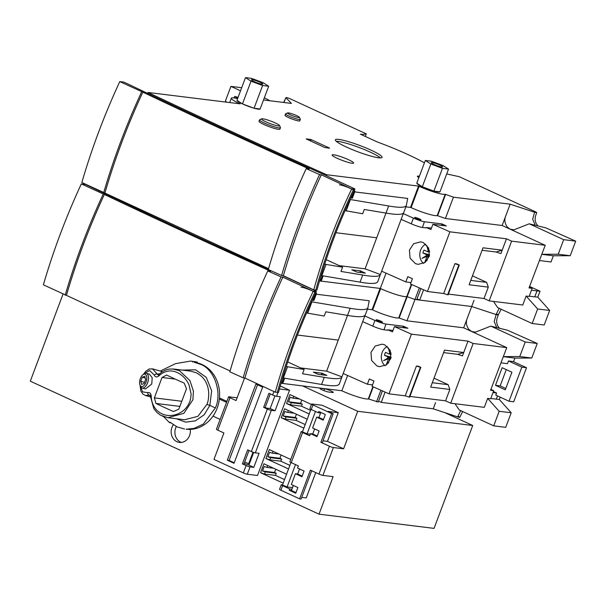 <?xml version="1.0" encoding="UTF-8"?>
<svg xmlns="http://www.w3.org/2000/svg" width="606" height="606" viewBox="0 0 606 606"><rect width="100%" height="100%" fill="white"/><g stroke="black" fill="none" stroke-linecap="round" stroke-linejoin="round"><path stroke-width="0.91" d="M367.433 309.158L372.061 309.734L380.076 288.418L319.529 280.934L380.303 288.441A18.377 2.424 20.6 0 0 404.596 296.599A18.377 2.424 20.6 0 0 406.762 296.584A18.377 2.424 -159.4 0 1 404.596 296.599A18.377 2.424 -159.4 0 1 380.674 288.615L372.66 309.931A18.377 2.424 20.6 0 0 396.589 317.915A18.377 2.424 20.6 0 0 398.748 317.9L406.762 296.584L407.156 296.682L406.762 296.584L411.353 284.365M419.382 176.278A8.196 1.083 20.6 0 0 418.496 176.134A8.196 1.083 20.6 0 0 417.367 176.263A8.196 1.083 20.6 0 0 418.897 177.573M378.674 157.787A24.967 3.295 20.6 0 0 382.098 157.386A24.967 3.295 20.6 0 0 365.645 147.788A24.967 3.295 20.6 0 0 338.784 139.418A24.967 3.295 20.6 0 0 335.36 139.819A24.967 3.295 20.6 0 0 351.813 149.409A24.967 3.295 20.6 0 0 378.674 157.787M380.477 157.908A24.967 3.295 20.6 0 0 361.153 148.273A24.967 3.295 20.6 0 0 338.042 141.403A24.967 3.295 20.6 0 0 336.239 141.281M237.067 100.361A12.256 1.621 20.6 0 0 245.142 105.073A12.256 1.621 20.6 0 0 258.323 109.186A12.256 1.621 20.6 0 0 260.004 108.989M416.913 183.209A12.256 1.621 20.6 0 0 424.988 187.913A12.256 1.621 20.6 0 0 438.168 192.026A12.256 1.621 20.6 0 0 439.85 191.829L434.047 191.11M352.048 163.241A11.484 1.515 20.6 0 0 353.631 163.059A11.484 1.515 20.6 0 0 346.056 158.643A11.484 1.515 20.6 0 0 333.701 154.788A11.484 1.515 20.6 0 0 332.126 154.969A11.484 1.515 20.6 0 0 339.693 159.386A11.484 1.515 20.6 0 0 352.048 163.241M279.548 125.563L280.449 127.495A11.181 1.477 -159.4 0 1 280.472 127.714A11.181 1.477 -159.4 0 1 278.934 127.896A11.181 1.477 -159.4 0 1 266.905 124.147A11.181 1.477 -159.4 0 1 259.542 119.844A11.181 1.477 -159.4 0 1 259.701 119.7L261.648 118.837A9.651 1.273 -159.4 0 1 262.83 118.806A9.651 1.273 -159.4 0 1 272.632 121.806A9.651 1.273 -159.4 0 1 279.548 125.563A9.651 1.273 -159.4 0 1 278.245 125.912A9.651 1.273 -159.4 0 1 267.299 122.435A9.651 1.273 -159.4 0 1 261.648 118.837M259.542 119.844L259.004 121.268A11.181 1.477 20.6 0 0 266.375 125.563A11.181 1.477 20.6 0 0 278.404 129.313A11.181 1.477 20.6 0 0 279.934 129.131L280.472 127.714M299.425 117.322L300.318 119.253A7.886 1.038 -159.4 0 1 300.341 119.412A7.886 1.038 -159.4 0 1 299.258 119.534A7.886 1.038 -159.4 0 1 290.774 116.89A7.886 1.038 -159.4 0 1 285.57 113.86A7.886 1.038 -159.4 0 1 285.684 113.754L287.63 112.89A6.355 0.841 -159.4 0 1 288.411 112.875A6.355 0.841 -159.4 0 1 294.864 114.852A6.355 0.841 -159.4 0 1 299.425 117.322A6.355 0.841 -159.4 0 1 298.569 117.549A6.355 0.841 -159.4 0 1 291.35 115.261A6.355 0.841 -159.4 0 1 287.63 112.89M285.57 113.86L285.04 115.284A7.886 1.038 20.6 0 0 290.236 118.314A7.886 1.038 20.6 0 0 298.72 120.958A7.886 1.038 20.6 0 0 299.803 120.829L300.341 119.412M240.15 103.846A18.377 2.424 -159.4 0 1 231.333 98.21A18.377 2.424 -159.4 0 1 233.855 97.914A18.377 2.424 -159.4 0 1 237.582 98.642M445.221 194.268A18.377 2.424 -159.4 0 1 443.062 194.284A18.377 2.424 -159.4 0 1 419.132 186.292L411.118 207.608A18.377 2.424 20.6 0 0 435.047 215.6A18.377 2.424 20.6 0 0 437.206 215.584L445.221 194.268L453.44 197.17L510.146 204.177L502.139 225.493L445.425 218.486L453.44 197.17M425.753 244.127A11.332 9.855 -83 0 0 423.48 263.443M423.314 242.582L420.617 241.832L413.618 243.741L409.414 250.164L410.073 258.164L415.405 263.618L418.095 264.368L425.094 262.459L429.306 256.035L428.647 248.036L423.314 242.582M415.087 217.448A3.371 0.447 -159.4 0 1 418.708 218.577A3.371 0.447 -159.4 0 1 420.928 219.872A3.371 0.447 -159.4 0 1 420.466 219.925A3.371 0.447 -159.4 0 1 416.845 218.796A3.371 0.447 -159.4 0 1 414.625 217.501A3.371 0.447 -159.4 0 1 415.087 217.448M350.722 197.957A9.34 1.235 20.6 0 0 351.351 198.056A9.34 1.235 20.6 0 0 352.631 197.92A9.34 1.235 20.6 0 0 352.109 197.192M417.019 298.841L419.693 300.076L471.688 306.5L463.673 327.816L406.967 320.809L399.142 317.998L407.156 296.682L414.981 299.493L407.156 296.682L411.724 284.532M420.867 288.585L416.693 299.705L414.981 299.493L419.337 287.911M474.036 300.243L471.688 306.5L496.102 314.552C498.632 315.271 498.889 315.105 496.89 314.06L497.67 314.453M424.427 162.847A64.327 8.492 -159.4 0 0 377.311 141.971L360.396 134.184L362.736 134.464L366.282 133.858L290.229 98.823C287.509 97.702 286.077 97.331 285.926 97.702L283.661 102.459M529.364 287.039L532.182 288.335L529.136 296.432L526.129 296.061L537.643 308.969L549.657 310.454L537.802 297.16L540.022 291.244L529.591 286.441M446.705 173.937L459.295 176.702L535.348 211.736L536.711 212.63L535.303 216.706L535.09 219.902L536.022 223.349L537.87 225.849M537.643 308.969L532.174 323.521L544.188 325.005L549.657 310.454M499.132 308.302L496.102 314.552L471.688 306.5L414.981 299.493L406.967 320.809M532.174 323.521L497.723 307.651L493.451 301.394M419.693 300.076L423.564 289.782M386.052 273.147L380.303 288.441M329.497 148.205L324.733 147.493L306.219 138.956M310.098 140.751L310.598 139.441L306.242 138.895M310.598 139.441L311.189 139.638L310.666 141.016M329.535 148.084L311.189 139.638M405.899 206.843L410.52 207.411L418.534 186.095L419.132 186.292M418.534 186.095L326.649 174.74A1703.996 224.924 -159.4 0 1 148.031 92.46L240.143 103.846M237.635 98.505L234.696 96.407L238.06 97.377M263.527 99.967L291.403 103.414L285.926 97.702L283.881 102.482M535.348 211.736C537.264 212.751 536.999 212.918 534.56 212.229L510.146 204.177M532.182 288.335L529.023 287.948L545.211 245.301L511.608 241.15L489.163 300.864L522.766 305.015L526.129 296.061M539.484 260.542L551.028 261.974L553.354 255.77L570.231 255.717L575.7 241.158L545.877 227.879L529.243 223.811L513.911 229.825L510.085 229.159L507.298 227.038C504.768 223.447 504.207 219.857 505.609 216.266M540.022 291.244L531.47 290.229M529.22 296.198L534.742 296.879L536.992 290.91M537.802 297.16L534.78 296.788M489.163 300.864L484.027 298.5L448.364 294.092M443.683 293.516L454.901 263.671L456.841 263.913L459.287 265.042L448.069 294.88L443.683 293.516L427.465 291.509L410.459 283.972L412.436 278.715L407.8 276.654L405.823 281.911L381.651 271.193M410.997 282.555L405.838 281.919L407.815 276.662M403.566 213.032L406.24 205.926L407.702 198.435L354.73 191.897M403.308 213.577L380.394 274.526L365.1 268.829L385.984 213.07C396.521 214.918 402.407 214.812 403.649 212.759L403.308 213.577M321.135 275.533L360.032 282.138C370.902 284.047 376.796 283.881 377.727 281.631M321.15 275.48L321.597 275.753M321.756 275.798L326.028 264.436L324.755 264.011M226.538 102.164L225.447 100.944L230.916 86.385L241.688 87.718M240.521 90.817L230.916 86.385M270.056 100.823L264.36 97.748M365.312 136.448L366.282 133.858M534.56 212.229L532.682 219.198L535.151 225.159M234.113 97.945L234.696 96.407M148.031 92.46L147.675 93.4M326.293 175.679L326.649 174.74M445.425 218.486L437.206 215.584M511.608 241.15L506.472 238.787L500.904 253.596L496.17 252.02L482.081 250.278M472.475 275.836L486.648 282.366L488.3 287.13L484.027 298.5M540.075 242.938L545.211 245.301M502.139 225.493L540.067 242.953M541.832 254.285L558.217 254.232L563.686 239.673L529.243 223.811M541.809 254.346L553.354 255.77M401.149 219.327L411.277 223.819A9.188 1.212 20.6 0 0 422.465 227.462L426.116 227.909L426.276 227.485L430.919 229.545L432.896 224.288L449.894 231.825L427.465 291.509M449.894 231.825L506.464 238.817M496.17 252.02L502.192 250.18L483.005 247.816L469.12 284.759L488.3 287.13M411.277 223.819L413.413 218.137L403.285 213.645M411.118 207.608L410.52 207.411M413.413 218.137A9.188 1.212 20.6 0 0 424.397 221.751L441.963 223.917L446.364 225.947L432.896 224.288M406.361 205.464C405.429 207.706 399.528 207.873 388.666 205.972L350.018 199.48M388.666 205.972L385.992 213.077L364.274 209.479L362.668 213.744L345.034 210.638M380.394 274.526L377.606 282.101M380.356 274.723C379.114 276.775 373.235 276.881 362.706 275.033L360.032 282.138M362.706 275.033L340.981 271.435L342.587 267.178L326.028 264.436M365.342 273.124L356.782 272.064L351.828 269.821L360.449 270.867L365.342 273.124M326.202 259.626L342.587 267.178M376.432 237.734L335.929 232.727M339.246 265.64L365.1 268.829M563.686 239.673L575.7 241.158M558.217 254.232L570.231 255.717M350.389 199.632L346.117 211.002M470.756 280.404L486.648 282.366M431.449 228.121L426.276 227.485M454.901 263.671L458.848 264.989L447.629 294.827M459.287 265.042L458.848 264.989M424.405 221.751L422.465 227.462M441.327 225.326A3.06 1.454 114.7 0 0 441.827 224.288L441.963 223.917M426.775 245.551L428.821 250.27L426.775 245.551L428.131 250.604L427.828 251.331L427.306 251.573L424.026 250.066A8.166 7.098 97 0 0 422.927 252.99L426.207 254.505L426.321 256.368L421.973 258.338L426.162 255.838M428.131 250.604L429.442 250.543L428.821 250.27M424.601 262.807L426.851 256.823L429.124 256.679M429.23 256.3L426.321 256.368L426.851 256.823M426.435 256.611L421.973 258.338M429.616 251.664L427.306 251.573M426.745 260.936L428.306 256.785M429.548 254.831L422.927 252.99M142.819 92.15C196.139 117.481 251.588 143.084 309.151 168.953L306.219 168.619L319.536 174.589L321.294 174.823L351.677 188.951L354.745 188.86L325.089 175.119A1704.004 224.932 -159.4 0 1 234.522 133.994A1704.004 224.932 -159.4 0 1 128.661 84.34L123.768 82.083L119.776 81.59L142.819 92.15C127.411 125.419 114.776 159.052 104.891 193.049L268.549 268.647M316.961 290.039C326.316 255.868 338.959 222.243 354.881 189.155L354.745 188.86M306.219 168.619C290.827 201.927 278.184 235.56 268.291 269.519L281.608 275.488C291.509 241.521 304.144 207.888 319.536 174.589M321.294 174.823C305.886 208.116 293.251 241.749 283.373 275.722L281.608 275.488M283.373 275.722L313.749 289.85C323.187 255.687 335.83 222.054 351.677 188.951M353.699 189.201C337.815 222.281 325.172 255.914 315.771 290.1L313.749 289.85M315.771 290.1L316.817 289.759M119.776 81.59C104.368 114.913 91.726 148.546 81.848 182.489L104.891 193.049M103.641 192.882C113.527 158.931 126.169 125.298 141.562 91.983M322.331 275.897L320.506 280.745L319.604 280.684M320.506 280.745L321.407 280.555M354.245 190.473A9.188 1.212 -159.4 0 1 354.949 191.314A9.188 1.212 -159.4 0 1 354.055 191.496L353.768 191.473M339.428 184.762A9.188 1.212 -159.4 0 1 353.942 190.261M354.949 191.314L352.813 196.995L351.109 197.124M176.308 426.518A11.029 9.59 -83 0 0 175.695 427.874A11.029 9.59 -83 0 0 181.3 442.433M173.316 424.791A11.029 9.59 -83 0 0 171.945 427.412A11.029 9.59 -83 0 0 179.399 442.418A11.029 9.59 -83 0 0 189.564 435.525A11.029 9.59 -83 0 0 190.246 429.374M194.375 362.32L200.48 364.312C214.335 369.046 222.516 393.044 215.357 407.936L203.321 424.086L194.125 428.389L186.11 429.207A33.694 29.3 -83 0 0 218.501 403.831A33.694 29.3 -83 0 0 201.995 364.501A33.694 29.3 -83 0 0 194.375 362.32A33.694 29.3 -83 0 0 194.208 362.305M184.588 429.018L176.982 426.844L169.983 422.193L169.506 422.655L163.658 416.678M196.086 372.698C201.328 375.387 204.858 379.151 206.684 383.977C207.616 385.802 208.275 388.469 208.661 391.991C208.805 397.551 208.214 401.695 206.888 404.422L197.874 416.352L184.55 419.746M172.407 368.933L179.346 370.63L189.89 380.5L193.42 391.15L192.89 399.801L183.868 413.345L167.915 417.693L162.264 416.095M150.424 395.877L149.235 395.195L145.417 395.483L150.515 396.945M142.736 374.849L143.667 374.091A7.658 3.916 106.1 0 1 146.326 373.288L149.485 374.197L152.204 377.758L151.758 384.045L145.432 388.969L142.084 388.007A7.658 3.916 106.1 0 1 140.259 385.916L139.88 384.78A6.431 3.295 106.1 0 1 140.342 378.508A6.431 3.295 106.1 0 1 142.736 374.849A6.431 3.295 106.1 0 1 146.349 375.538A6.431 3.295 106.1 0 1 146.046 382.204A6.431 3.295 106.1 0 1 139.88 384.78M144.364 373.607L149.606 370.486L154.265 375.016C155.234 377.19 156.749 377.5 158.817 375.947C161.363 373.47 164.317 371.895 167.665 371.22C170.794 370.584 174.043 371.054 177.422 372.622C182.701 375.303 186.572 379.401 189.019 384.916L190.973 393.4C191.375 394.612 190.201 401.407 189.61 402.043C187.246 407.671 183.292 411.641 177.755 413.943C174.149 415.133 174.755 415.148 170.286 415.504C167.354 415.595 164.567 415.034 161.931 413.822C158.492 412.156 155.863 409.739 154.045 406.573C152.227 403.338 151.295 399.862 151.235 396.127C150.932 393.37 149.735 392.211 147.637 392.635L142.645 391.893L140.471 386.446M164.332 407.429A76.583 10.105 -159.4 0 1 155.939 403.437L154.363 397.877L162.029 377.477L166.62 375.016A76.583 10.105 20.6 0 0 175.013 379.008A76.583 10.105 20.6 0 0 184.186 383.106L186.496 388.749L178.831 409.148L173.505 411.527A76.583 10.105 -159.4 0 1 164.332 407.429M146.326 373.288A7.658 3.916 106.1 0 1 147.599 382.848A7.658 3.916 106.1 0 1 142.084 388.007M144.122 383.507L141.653 384.454L140.721 381.303L142.266 377.205L144.736 376.25L145.66 379.401L144.122 383.507M144.531 382.401L140.721 381.303M145.266 378.068L142.266 377.205M175.232 379.106L162.029 377.477M154.363 397.877L181.792 401.27M179.868 406.391L155.939 403.437M147.637 392.635A2.295 1.591 70 0 0 149.235 395.195L150.083 395.188L150.5 396.536A2.295 0.53 -1.3 0 1 151.235 396.127M158.817 375.947A2.295 1.053 -135.3 0 1 158.749 374.682L158.249 375.023L157.189 374.046A2.295 1.257 159.8 0 0 154.265 375.016M158.749 374.682L158.749 374.682C161.969 371.44 165.696 369.554 169.938 369.024L173.627 369.024M152.432 368.827L157.189 374.046L159.628 373.841M190.42 371.092L195.95 372.637M206.888 404.422L209.85 405.399L204.192 414.769L195.39 420.859L185.648 422.162L176.376 418.738M182.323 370.092L195.609 369.804L206.26 377.356L211.653 390.718L209.85 405.399L215.357 407.936M293.713 396.309L293.001 398.187L290.244 397.271L288.547 401.778L300.553 403.263L301.773 400.028M288.365 410.52L287.661 412.398L284.896 411.482L283.199 415.996L295.213 417.473L296.432 414.239M273.041 451.311L272.329 453.182L269.572 452.265L267.875 456.78L279.881 458.265L281.101 455.023M267.693 465.522L266.988 467.4L264.224 466.476L262.527 470.991L274.541 472.475L275.76 469.233M192.685 362.115L192.928 361.479L190.542 361.07L197.17 362.002L192.928 361.479M160.242 371.061L175.619 363.63L190.542 361.07M170.672 422.799L169.506 422.655M257.542 384.765L229.106 460.424L234.227 462.779M249.013 450.463L243.9 464.067L242.4 463.885L246.097 465.582L243.339 472.915L213.979 459.393L223.909 432.957L217.796 430.139L229.969 397.741A3.06 0.401 -159.4 0 1 228.606 396.847A3.06 0.401 -159.4 0 1 229.03 396.801L237.128 397.801M270.276 393.9L265.163 407.505L266.405 408.08L270.162 408.542L274.927 395.877M320.824 412.413L320.582 413.05L318.332 412.769L318.809 411.489L325.331 414.496L323.195 420.178L316.673 417.17L312.613 427.972L319.135 430.98L316.999 436.661L310.477 433.661L312.734 433.934L314.628 428.897M291.956 489.216L291.471 490.496L289.221 490.216L289.698 488.944L291.956 489.216L293.365 485.459M300.553 403.263L302.273 404.058L291.304 402.702L288.547 401.778M293.001 398.187L299.538 398.998M295.213 417.473L296.925 418.269L285.964 416.913L283.199 415.996M287.661 412.398L294.198 413.209M279.881 458.265L281.601 459.053L270.632 457.697L267.875 456.78M272.329 453.182L278.866 453.992M266.988 467.4L273.526 468.203M276.253 473.263L265.292 471.907L264.496 474.043L275.457 475.392L276.253 473.263L274.541 472.475M265.292 471.907L262.527 470.991M197.17 362.002L196.889 362.759M229.106 460.424L227.303 460.196L234.037 463.295L262.663 387.128L255.937 384.03L227.303 460.196M229.969 397.741L236.09 400.558L244.566 378M273.927 391.537L272.632 394.983L268.935 393.279L263.655 407.323L265.163 407.505M270.162 408.542L275.056 410.8L271.299 410.338A3.06 0.401 -159.4 0 1 267.352 409.027L251.369 451.546L247.672 449.841L242.4 463.885M248.665 463.742L252.997 452.205M244.71 461.916L248.922 463.863A10.416 1.371 20.6 0 0 249.255 464.173M244.142 463.423L248.899 465.105L253.664 452.44M311.742 470.748L301.114 499.026L299.614 498.844L280.896 490.216L282.608 485.671A3.06 0.401 -159.4 0 1 281.237 484.777A3.06 0.401 -159.4 0 1 281.661 484.732L287.085 486.929L295.478 464.597M287.085 486.929L292.562 487.603M289.221 490.216L295.743 493.223L297.879 487.542L291.357 484.535L295.417 473.733L301.94 476.74L304.076 471.051L297.554 468.052L298.357 465.916L291.259 462.651L302.583 432.525A3.06 0.401 -159.4 0 1 301.22 431.631A3.06 0.401 -159.4 0 1 301.636 431.578L307.068 433.775L315.461 411.444M307.068 433.775L310.287 434.176M302.583 432.525L309.681 435.79L310.477 433.661M317.249 436.017L312.734 433.934M323.445 419.534L318.93 417.451L316.673 417.17M318.93 417.451L320.582 413.05M322.99 440.82L327.482 441.38L338.277 412.671L322.21 405.27L311.999 404.013A3.06 0.401 20.6 0 0 311.582 404.058L309.871 408.611A3.06 0.401 20.6 0 0 311.234 409.497L312.946 404.952L331.664 413.572L333.164 413.762L322.377 442.463L320.877 442.282L331.664 413.572M318.332 412.769L311.234 409.497M333.383 447.539L343.594 448.796L357.699 411.285L472.725 425.495L434.047 528.379L319.029 514.168L333.126 476.657L322.915 475.392L333.383 447.539A3.06 0.401 -159.4 0 1 329.437 446.228L318.968 474.081L310.401 470.135L299.614 498.844M282.608 485.671L289.698 488.944M295.986 492.58L291.471 490.496M302.182 476.089L297.667 474.013L295.417 473.733M297.667 474.013L299.561 468.976M301.22 431.631L289.895 461.757A3.06 0.401 20.6 0 0 291.259 462.651M291.304 402.702L290.509 404.831L301.47 406.187L310.552 410.368M302.273 404.058L301.47 406.187M285.964 416.913L285.168 419.041L296.129 420.397L305.212 424.579M296.925 418.269L296.129 420.397M270.632 457.697L269.837 459.833L280.798 461.181L281.601 459.053M280.798 461.181L289.88 465.37M275.457 475.392L284.54 479.581M251.369 451.546A3.06 0.401 20.6 0 0 255.315 452.856L259.073 453.318L253.793 467.362L250.043 466.9A3.06 0.401 -159.4 0 1 246.097 465.582M248.899 465.105L253.793 467.362M250.043 466.9L247.286 474.233A3.06 0.401 -159.4 0 1 243.339 472.915M272.632 394.983A3.06 0.401 20.6 0 0 276.578 396.294L280.336 396.763L275.056 410.8M263.655 407.323L267.352 409.027M228.606 396.847L216.425 429.253A3.06 0.401 20.6 0 0 217.796 430.139M219.357 399.043L226.538 402.354M220.13 419.405L213.001 416.125M282.563 484.838L290.956 462.507M302.538 431.692L310.931 409.353M311.582 404.058A3.06 0.401 20.6 0 0 312.946 404.952M280.896 490.216A3.06 0.401 -159.4 0 1 279.533 489.33L281.237 484.777M333.164 413.762L328.066 411.413L338.277 412.671M329.437 446.228L320.877 442.282M311.423 404.467L289.926 394.567L286.555 403.52L290.509 404.831M286.555 403.52L309.204 413.951M285.168 419.041L281.214 417.731L303.864 428.162M307.227 419.208L284.585 408.777L281.214 417.731M269.837 459.833L265.882 458.515L288.532 468.946M290.751 459.469L269.253 449.561L265.882 458.515M286.555 474.21L263.913 463.772L260.542 472.725L264.496 474.043M260.542 472.725L283.191 483.164M247.286 474.233L257.497 475.49L289.547 390.226L280.29 385.961M279.434 388.976L289.547 390.226M226.902 401.384L219.47 397.953M315.749 472.597L306.227 497.935L301.735 497.382M318.968 474.081A3.06 0.401 20.6 0 0 322.915 475.392M343.594 448.796L327.482 441.38M319.029 514.168L30.3 381.174L63.001 294.168M302.644 385.924L357.699 411.285M472.725 425.495L444.842 412.648M320.551 388.302L324.536 388.794A5.053 0.667 -159.4 0 1 329.967 390.484A5.053 0.667 -159.4 0 1 333.3 392.43A5.053 0.667 -159.4 0 1 332.611 392.514L328.626 392.021A5.053 0.667 -159.4 0 1 323.187 390.325A5.053 0.667 -159.4 0 1 319.862 388.378A5.053 0.667 -159.4 0 1 320.551 388.302L320.332 388.9M268.375 269.246A1704.004 224.932 -159.4 0 1 196.056 236.317A1704.004 224.932 -159.4 0 1 90.203 186.656L85.31 184.406L81.318 183.913L104.353 194.473C157.681 219.804 213.13 245.4 270.693 271.276L267.761 270.943L281.07 276.912L282.835 277.147L313.219 291.274L316.287 291.183L286.623 277.434A1704.004 224.932 -159.4 0 1 282.555 275.616M104.353 194.473C88.953 227.742 76.311 261.375 66.433 295.372L230.091 370.97M278.502 392.362C287.858 358.191 300.493 324.558 316.415 291.478L316.287 291.183M267.761 270.943C252.369 304.25 239.726 337.883 229.833 371.842L243.15 377.811C253.043 343.837 265.686 310.204 281.07 276.912M282.835 277.147C267.428 310.439 254.785 344.072 244.907 378.046L243.15 377.811M244.907 378.046L275.291 392.173C284.729 358.01 297.372 324.377 313.219 291.274M315.241 291.524C299.349 324.604 286.706 358.237 277.313 392.423L275.291 392.173M277.313 392.423L278.359 392.082M81.318 183.913C65.91 217.236 53.267 250.869 43.39 284.812L66.433 295.372M65.183 295.205C75.061 261.254 87.703 227.621 103.103 194.306M283.873 378.22L282.048 383.06L281.146 383M282.048 383.06L282.949 382.878L284.653 378.349M315.787 292.789A9.188 1.212 -159.4 0 1 316.491 293.63A9.188 1.212 -159.4 0 1 315.597 293.819L315.309 293.796M300.97 287.077A9.188 1.212 -159.4 0 1 315.476 292.584M316.491 293.63L314.355 299.319L312.651 299.447M281.07 383.257L341.845 390.764A18.377 2.424 20.6 0 0 366.138 398.922A18.377 2.424 20.6 0 0 368.304 398.907L372.895 386.689M387.295 346.45A11.332 9.855 -83 0 0 385.022 365.766M384.848 344.905L382.159 344.155L375.159 346.064L370.955 352.48L371.614 360.479L376.947 365.933L379.636 366.683L386.636 364.774L390.84 358.358L390.188 350.359L384.848 344.905M376.621 319.771A3.371 0.447 -159.4 0 1 380.25 320.9A3.371 0.447 -159.4 0 1 382.469 322.195A3.371 0.447 -159.4 0 1 382.007 322.248A3.371 0.447 -159.4 0 1 378.386 321.119A3.371 0.447 -159.4 0 1 376.159 319.824A3.371 0.447 -159.4 0 1 376.621 319.771M312.264 300.281A9.34 1.235 20.6 0 0 312.893 300.379A9.34 1.235 20.6 0 0 314.173 300.235A9.34 1.235 20.6 0 0 313.65 299.508M382.409 390.908L378.235 402.02L368.304 398.907M378.553 401.164L381.235 402.392L433.229 408.815L457.636 416.875C460.166 417.595 460.431 417.428 458.424 416.375M490.905 389.363L493.716 390.658L490.671 398.756L487.671 398.384L499.185 411.292L493.708 425.844L505.722 427.328L511.199 412.769L499.336 399.483L500.208 397.165M460.666 410.626L457.636 416.875M493.708 425.844L459.265 409.974L454.992 403.717M435.578 402.566L433.229 408.815M381.235 402.392L385.105 392.105M380.871 390.226L376.523 401.816M347.594 375.47L341.845 390.764M380.076 288.418L380.674 288.615M501.124 309.219L498.253 314.946L497.056 314.832M496.132 314.559L494.216 321.521L496.693 327.482M499.336 399.483L496.322 399.112M499.185 411.292L511.199 412.769M496.64 399.149L490.762 398.521M487.671 398.384L484.308 407.338L450.705 403.187L445.569 400.824L409.906 396.415M405.225 395.839L416.443 365.994L418.382 366.236L420.829 367.357L409.611 397.203L405.225 395.839L389.007 393.832L372.001 386.295L373.978 381.038L369.334 378.977L367.365 384.234L343.193 373.516M372.531 384.871L367.365 384.234M365.107 315.355L367.781 308.249L369.243 300.758L316.271 294.213M364.85 315.9L341.935 376.849L326.642 371.152L347.526 315.393C358.063 317.241 363.948 317.135 365.191 315.082L364.85 315.9M282.676 377.856L321.574 384.462C332.436 386.37 338.337 386.196 339.269 383.954M282.691 377.803L283.138 378.068M283.297 378.121L287.57 366.751L286.29 366.327M513.532 361.721L514.895 358.093L531.773 358.032L537.242 343.481L507.419 330.202L490.784 326.126L475.452 332.149L471.627 331.474L468.839 329.361C466.309 325.77 465.749 322.18 467.143 318.582M109.413 195.193L109.216 195.715M526.516 367.706L521.864 367.13L508.479 360.964L513.13 361.54L526.516 367.706L513.699 401.808L509.04 401.233L495.769 395.12L496.572 392.991L493.004 392.552M506.275 369.615L500.155 385.901L505.79 388.499M493.716 390.658L490.565 390.264L506.752 347.624L473.15 343.473L450.705 403.187M496.284 399.202L497.518 395.923M362.683 321.65L372.819 326.142A9.188 1.212 20.6 0 0 384.007 329.778L387.658 330.232L387.817 329.808L392.461 331.861L394.438 326.604L411.436 334.148L389.007 393.832M411.436 334.148L468.006 341.133M473.15 343.473L468.014 341.102L463.726 352.503L444.546 350.132L430.661 387.082L449.841 389.453L445.569 400.824M457.712 354.336L463.726 352.503L462.446 355.911L457.712 354.336L443.622 352.601M434.01 378.159L448.19 384.689L449.841 389.453M372.819 326.142L374.955 320.453L364.827 315.961M501.579 345.276L463.673 327.816M399.142 317.998L398.748 317.9M372.66 309.931L372.061 309.734M374.955 320.453A9.188 1.212 20.6 0 0 385.939 324.066L403.505 326.24L407.906 328.27L394.438 326.604M367.895 307.78C366.971 310.03 361.07 310.196 350.207 308.287L311.56 301.803M350.207 308.287L347.533 315.393L325.816 311.795L324.21 316.059L306.568 312.961M341.935 376.849L339.148 384.424M341.898 377.038C340.655 379.091 334.77 379.197 324.248 377.356L321.574 384.462M324.248 377.356L302.523 373.758L304.129 369.493L287.57 366.751M326.884 375.447L318.324 374.387L313.37 372.145L321.991 373.19L326.884 375.447M287.736 361.949L304.129 369.493M337.974 340.057L297.47 335.05M300.788 367.956L326.642 371.152M501.609 345.268L506.752 347.624M503.374 356.608L519.759 356.555L525.228 341.996L490.784 326.126M525.228 341.996L537.242 343.481M503.351 356.669L514.895 358.093M508.479 360.964L507.464 363.661L501.018 362.865M519.759 356.555L531.773 358.032M311.923 301.947L307.651 313.317M521.864 367.13L509.04 401.233M500.155 385.901L495.503 385.325L505.29 389.832L511.911 372.213L502.124 367.706L495.503 385.325M493.39 391.521L496.572 392.991M392.991 330.444L387.817 329.808M416.443 365.994L420.39 367.304L409.171 397.15M420.829 367.357L420.39 367.304M448.19 384.689L432.298 382.727M385.946 324.074L384.007 329.778M402.861 327.649A3.06 1.454 114.7 0 0 403.361 326.611L403.505 326.24M388.317 347.874L390.355 352.586L388.317 347.874L389.673 352.927L389.37 353.654L388.847 353.896L385.567 352.389A8.166 7.098 97 0 0 384.469 355.313L387.742 356.82L387.855 358.691L383.515 360.653L387.704 358.154M390.976 352.851L390.355 352.586M386.143 365.123L388.385 359.146L389.703 359.108M390.772 358.616L387.855 358.691L388.385 359.146M387.976 358.934L383.515 360.653M391.15 353.987L388.847 353.896M390.984 352.866L390.181 352.518L389.673 352.927M388.287 363.259L389.847 359.1M391.082 357.154L384.469 355.313M254.081 81.568A6.128 0.811 -159.4 0 1 251.346 79.78A6.128 0.811 -159.4 0 1 260.088 82.31A6.128 0.811 -159.4 0 1 262.815 84.09A6.128 0.811 -159.4 0 1 254.081 81.568M268.678 86.257L263.155 82.689L251.551 78.371L245.483 77.621L251.013 81.189L262.61 85.507L268.678 86.257L260.133 108.997M260.012 108.982L254.202 108.262M253.808 108.148L242.733 104.02M242.339 103.846L237.052 100.429M262.61 85.507L254.065 108.247M251.013 81.189L242.468 103.929M245.483 77.621L236.938 100.354M433.919 164.408A6.128 0.811 -159.4 0 1 431.192 162.628A6.128 0.811 -159.4 0 1 439.926 165.15A6.128 0.811 -159.4 0 1 442.66 166.938A6.128 0.811 -159.4 0 1 433.919 164.408M448.523 169.104L442.994 165.529L431.396 161.211L425.329 160.461L430.858 164.029L442.456 168.354L448.523 169.104L439.979 191.837M433.646 190.988L422.571 186.868M422.185 186.686L416.898 183.277M442.456 168.354L433.911 191.087M430.858 164.029L422.306 186.769M425.329 160.461L416.776 183.201M362.441 135.123L362.691 134.464M362.486 135.146L362.736 134.464M437.6 215.675L445.615 194.359M360.449 270.867L359.858 272.45M441.827 224.288L445.077 225.788M361.04 271.064L360.494 272.526M427.472 251.604L429.646 252.013L427.389 251.604M429.495 255.118L426.207 254.505M426.419 255.088L429.396 255.641M428.162 256.785L429.124 256.656M354.055 191.496L351.919 197.185M271.299 410.338L255.315 452.856M278.002 392.499L276.578 396.294M323.854 390.59L324.536 388.794M315.597 293.819L313.461 299.5M368.698 398.998L373.266 386.855M369.357 378.985L367.38 384.234M321.991 373.19L321.4 374.766M403.361 326.611L406.618 328.111M322.581 373.387L322.036 374.849M389.014 353.927L391.188 354.336M391.037 357.442L387.742 356.82M387.961 357.404L390.938 357.964M229.697 102.55L231.333 98.21M321.407 280.563L323.112 276.025M184.535 419.746L167.907 417.693L160.514 415.201L156.84 412.428L153.81 408.603L150.5 396.536M152.757 368.91L149.296 368.956L145.705 371.311L143.539 374.197M140.092 385.416L140.812 390.976L142.887 394.082L145.387 395.468M152.773 368.91L162.453 371.698M190.542 371.107L173.922 369.054M462.666 411.542L459.795 417.269M498.253 314.946L496.844 319.029L496.632 322.225L497.564 325.68L499.412 328.172M391.188 354.343L388.931 353.919"/></g></svg>
